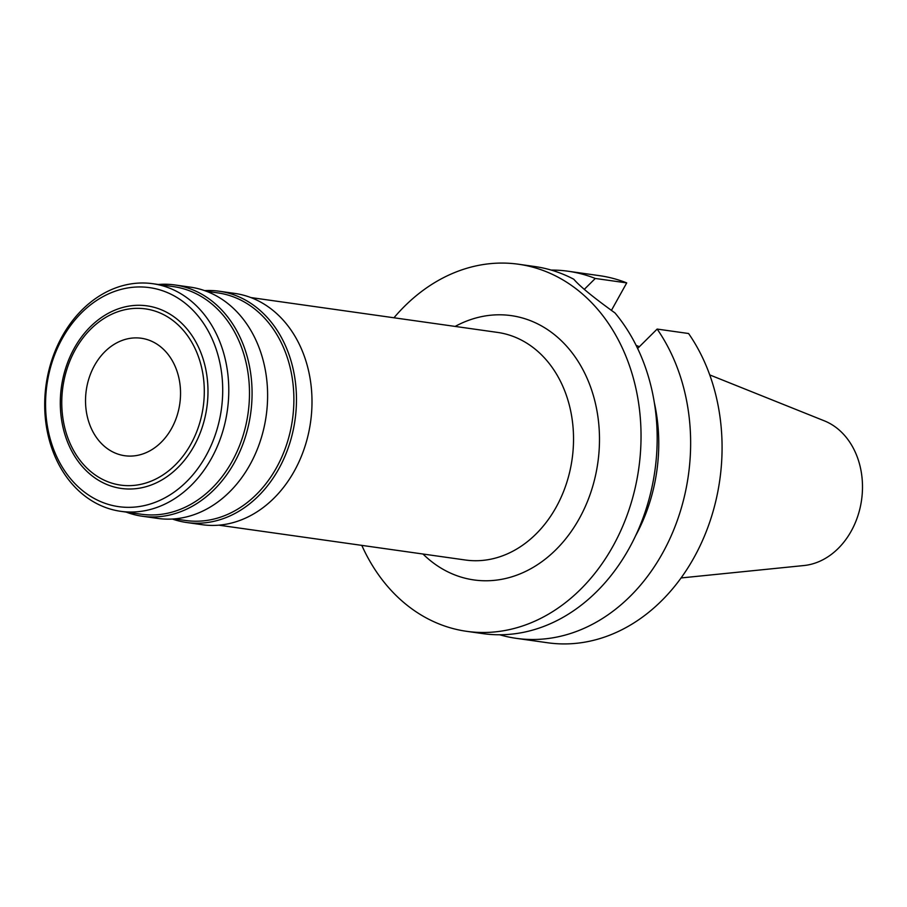 <?xml version="1.0" encoding="UTF-8"?>
<svg xmlns="http://www.w3.org/2000/svg" width="907" height="907" viewBox="0 0 907 907"><rect width="100%" height="100%" fill="white"/><g stroke="black" fill="none" stroke-linecap="round" stroke-linejoin="round"><path stroke-width="1.36" d="M94.521 365.476A59.318 47.255 -82 0 0 124.735 455.722A59.318 47.255 -82 0 0 171.548 428.501A59.318 47.255 -82 0 0 141.333 338.254A59.318 47.255 -82 0 0 94.521 365.476M190.799 444.26A88.977 70.871 98 0 1 91.278 471.991A88.977 70.871 98 0 1 75.27 349.717A88.977 70.871 98 0 1 174.779 321.985A88.977 70.871 98 0 1 190.799 444.26M74.295 348.163A92.185 73.433 -82 0 0 90.881 474.86A92.185 73.433 -82 0 0 193.996 446.119A92.185 73.433 -82 0 0 177.398 319.434A92.185 73.433 -82 0 0 74.295 348.163M205.934 455.892A110.586 88.081 98 0 1 82.254 490.37A110.586 88.081 98 0 1 62.345 338.39A110.586 88.081 98 0 1 186.026 303.924A110.586 88.081 98 0 1 205.934 455.892M211.354 458.568A114.928 91.55 98 0 1 120.665 511.31A114.928 91.55 98 0 1 62.13 336.452A114.928 91.55 98 0 1 152.818 283.71A114.928 91.55 98 0 1 211.354 458.568M120.665 511.31L141.367 514.235A114.928 91.55 -82 0 0 232.056 461.493A114.928 91.55 -82 0 0 173.52 286.635L152.818 283.71M158.283 284.481A116.788 93.024 98 0 1 174.892 284.957A116.788 93.024 98 0 1 234.369 462.638A116.788 93.024 98 0 1 142.218 516.23A116.788 93.024 98 0 1 126.13 512.081M142.218 516.23L157.761 518.419A116.788 93.024 -82 0 0 249.913 464.826A116.788 93.024 -82 0 0 190.425 287.156L174.892 284.957M174.359 518.895L185.765 520.505A114.928 91.55 -82 0 0 276.454 467.763A114.928 91.55 -82 0 0 217.907 292.904L206.513 291.294M204.653 290.614A116.788 93.024 98 0 1 219.279 291.226A116.788 93.024 98 0 1 278.766 468.908A116.788 93.024 98 0 1 186.615 522.5A116.788 93.024 98 0 1 172.387 519.031M186.615 522.5L202.148 524.7A116.788 93.024 -82 0 0 294.299 471.096A116.788 93.024 -82 0 0 234.811 293.426L219.279 291.226M218.757 525.164L465.416 560.016A114.928 91.55 -82 0 0 556.104 507.274A114.928 91.55 -82 0 0 497.569 332.416L250.899 297.564M422.991 554.018A133.465 106.312 -82 0 0 579.233 518.679A133.465 106.312 -82 0 0 577.6 360.601A133.465 106.312 -82 0 0 455.144 326.418M393.955 317.779A185.368 147.648 98 0 1 518.509 264.232A185.368 147.648 98 0 1 612.928 546.263A185.368 147.648 98 0 1 466.663 631.329A185.368 147.648 98 0 1 361.802 545.379M466.663 631.329L482.773 633.608A185.368 147.648 -82 0 0 629.05 548.531A185.368 147.648 -82 0 0 614.991 312.949C593.439 297.451 579.709 286.215 573.802 279.243A185.368 147.648 -82 0 0 534.631 266.511L518.509 264.232M611.397 310.443L626.726 282.893A185.368 147.648 -82 0 0 599.527 275.671L568.088 271.227A185.368 147.648 98 0 1 595.287 278.46L584.312 289.344M657.144 329.071A185.368 147.648 98 0 1 662.507 553.259A185.368 147.648 98 0 1 516.23 638.335L547.669 642.768A185.368 147.648 -82 0 0 693.946 557.703A185.368 147.648 -82 0 0 688.583 333.515L657.144 329.071L637.632 348.447M635.614 535.742A157.569 125.506 -82 0 0 654.378 402.878M516.23 638.335A185.368 147.648 98 0 1 499.678 634.764M626.726 282.893L595.287 278.46M551.195 270.071A185.368 147.648 98 0 1 568.088 271.227M681.055 577.952L803.931 565.537A74.442 59.295 -82 0 0 851.197 531.162A74.442 59.295 -82 0 0 824.372 420.859L709.739 374.908M639.401 346.701L636.147 345.397"/></g></svg>
